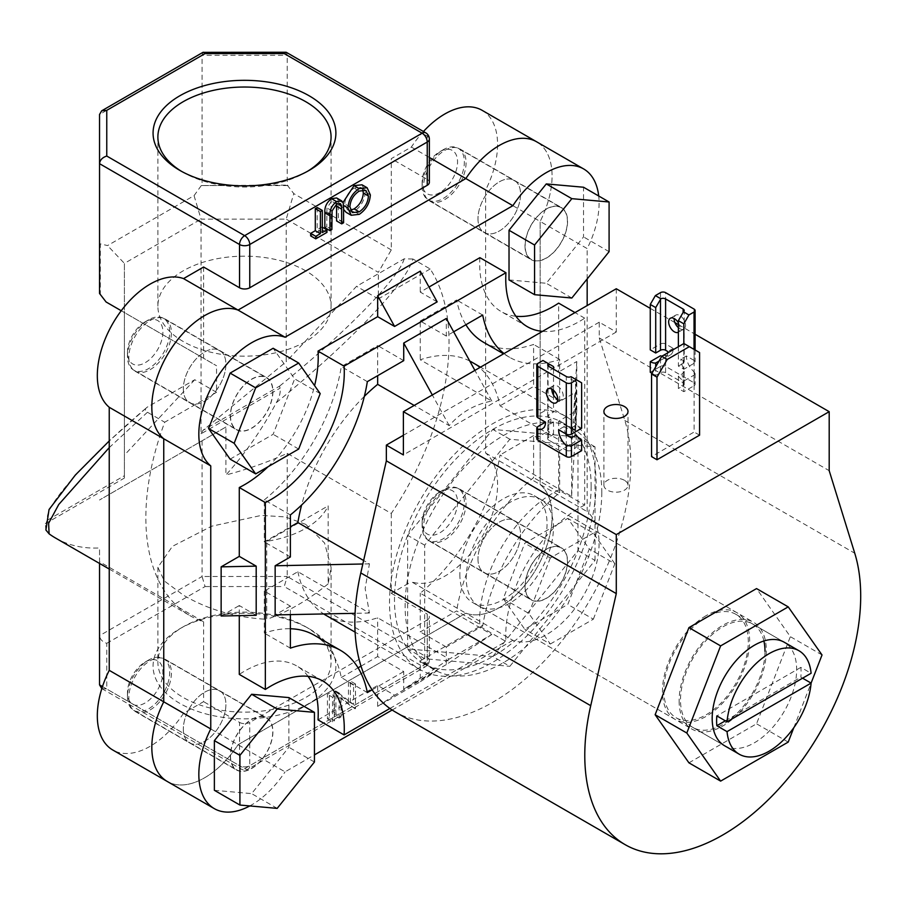 <?xml version="1.0" encoding="UTF-8"?>
<svg xmlns="http://www.w3.org/2000/svg" width="906" height="906" viewBox="0 0 906 906"><rect width="100%" height="100%" fill="white"/><g stroke="black" fill="none" stroke-linecap="round" stroke-linejoin="round"><path stroke-width="0.68" stroke-dasharray="4.53 3.4" d="M763.905 640.995A59.739 34.485 120 0 0 752.603 623.974A59.739 34.485 120 0 0 706.578 639.976A59.739 34.485 120 0 0 680.497 700.089A59.739 34.485 120 0 0 692.875 727.439A59.739 34.485 120 0 0 738.9 711.437A59.739 34.485 120 0 0 764.981 651.312M676.182 717.801A59.739 34.485 120 0 0 722.218 701.799A59.739 34.485 120 0 0 748.288 641.686A59.739 34.485 120 0 0 735.921 614.336A59.739 34.485 120 0 0 689.885 630.338A59.739 34.485 120 0 0 663.804 690.451A59.739 34.485 120 0 0 676.182 717.801L724.551 745.729A59.739 34.485 120 0 0 770.587 729.726A59.739 34.485 120 0 0 796.657 669.602A59.739 34.485 120 0 0 784.29 642.263L752.603 623.974M793.803 727.711L811.085 683.147M688.934 762.829L756.544 723.792L790.349 636.669L756.544 588.583M788.22 742.082L756.544 723.792M822.025 654.959L790.349 636.669M683.905 343.521L694.121 349.422L694.121 432.026L651.55 456.613M694.121 349.422L699.579 352.57M699.579 435.174L694.121 432.026M624.461 480.316A12.038 6.954 0 0 0 611.335 478.81A12.038 6.954 0 0 0 603.906 485.231A12.038 6.954 0 0 0 607.428 490.146A12.038 6.954 0 0 0 620.553 491.652A12.038 6.954 0 0 0 627.994 485.231A12.038 6.954 0 0 0 624.461 480.316M591.142 486.182A139.071 80.294 -60 0 1 530.44 626.137A139.071 80.294 -60 0 1 423.272 663.385A139.071 80.294 -60 0 1 394.472 599.727A139.071 80.294 -60 0 1 455.174 459.772A139.071 80.294 -60 0 1 562.343 422.513A139.071 80.294 -60 0 1 591.142 486.182M601.788 492.32A139.071 80.294 -60 0 1 541.086 632.275A139.071 80.294 -60 0 1 433.917 669.534A139.071 80.294 -60 0 1 405.118 605.876A139.071 80.294 -60 0 1 465.82 465.922A139.071 80.294 -60 0 1 572.988 428.663A139.071 80.294 -60 0 1 601.788 492.32M616.284 288.754L616.284 332.026L599.251 322.185L599.251 337.927L624.823 420.486A195.107 112.65 -60 0 1 630.769 463.306A195.107 112.65 -60 0 1 545.605 659.647A195.107 112.65 -60 0 1 395.254 711.923M679.138 700.882A61.665 35.606 120 0 0 691.912 729.103A61.665 35.606 120 0 0 739.421 712.58A61.665 35.606 120 0 0 766.34 650.531A61.665 35.606 120 0 0 753.566 622.297A61.665 35.606 120 0 0 706.057 638.821A61.665 35.606 120 0 0 679.138 700.882M459.852 574.268A61.665 35.606 120 0 0 472.615 602.501A61.665 35.606 120 0 0 520.135 585.978A61.665 35.606 120 0 0 547.054 523.928A61.665 35.606 120 0 0 534.28 495.695A61.665 35.606 120 0 0 486.76 512.218A61.665 35.606 120 0 0 459.852 574.268M599.251 322.185L403.385 435.276M650.27 308.368L674.902 322.593M678.368 324.597L695.095 334.257M599.251 337.927L829.194 470.678M616.284 332.026L403.385 454.937M439.84 192.582A25.051 14.462 -60 0 1 422.128 182.355A25.051 14.462 -60 0 1 439.84 151.676L443.238 149.716A29.864 17.248 120 0 0 422.128 186.296A29.864 17.248 120 0 0 428.312 199.966A29.864 17.248 120 0 0 443.238 198.482A29.864 17.248 120 0 0 462.751 172.163A29.864 17.248 120 0 0 458.176 148.233A29.864 17.248 120 0 0 443.238 149.716L439.84 151.676A25.051 14.462 -60 0 1 457.553 161.902A25.051 14.462 -60 0 1 439.84 192.582M546.284 257.984A29.864 17.248 -60 0 1 531.358 259.456A29.864 17.248 -60 0 1 526.771 235.526A29.864 17.248 -60 0 1 546.284 209.207A29.864 17.248 -60 0 1 561.222 207.723A29.864 17.248 -60 0 1 565.797 231.653A29.864 17.248 -60 0 1 546.284 257.984M571.833 298.017L546.284 283.272L583.543 236.919L583.543 187.236M609.092 251.664L583.543 236.919M509.025 279.943L546.284 283.272M422.128 522.603A25.051 14.462 -60 0 1 439.84 491.924A25.051 14.462 -60 0 1 457.553 502.151A25.051 14.462 -60 0 1 439.84 532.83A25.051 14.462 -60 0 1 422.128 522.603L422.128 526.533A29.864 17.248 120 0 0 428.312 540.202A29.864 17.248 120 0 0 451.324 532.207A29.864 17.248 120 0 0 464.359 502.151A29.864 17.248 120 0 0 458.176 488.47A29.864 17.248 120 0 0 443.238 489.953A29.864 17.248 120 0 0 422.128 526.533M525.163 586.023A29.864 17.248 -60 0 1 538.209 555.967A29.864 17.248 -60 0 1 561.222 547.96A29.864 17.248 -60 0 1 567.405 561.641A29.864 17.248 -60 0 1 554.37 591.697A29.864 17.248 -60 0 1 531.358 599.704A29.864 17.248 -60 0 1 525.163 586.023M503.26 598.673L524.778 629.274L567.802 604.438L589.308 548.991L567.802 518.391L524.778 543.226L503.26 598.673L528.81 613.419L550.327 644.019L524.778 629.274M550.327 644.019L593.351 619.183L567.802 604.438M593.351 619.183L614.857 563.747L589.308 548.991M614.857 563.747L593.351 533.136L567.802 518.391M593.351 533.136L550.327 557.983L524.778 543.226M550.327 557.983L528.81 613.419M145.175 662.037A25.051 14.462 -60 0 1 162.899 672.263A25.051 14.462 -60 0 1 145.175 702.943A25.051 14.462 -60 0 1 127.463 692.716A25.051 14.462 -60 0 1 145.175 662.037L148.584 660.066A29.864 17.248 120 0 0 127.463 696.646A29.864 17.248 120 0 0 133.658 710.327A29.864 17.248 120 0 0 148.584 708.843A29.864 17.248 120 0 0 168.097 682.524A29.864 17.248 120 0 0 163.522 658.594A29.864 17.248 120 0 0 148.584 660.066L145.175 662.037M251.63 719.568A29.864 17.248 -60 0 1 266.568 718.084A29.864 17.248 -60 0 1 271.143 742.014A29.864 17.248 -60 0 1 251.63 768.333A29.864 17.248 -60 0 1 236.693 769.817A29.864 17.248 -60 0 1 232.117 745.887A29.864 17.248 -60 0 1 251.63 719.568M214.371 790.304L251.63 793.622L288.889 747.28L288.889 697.597M277.179 808.379L251.63 793.622M314.439 762.025L288.889 747.28M127.463 352.479A25.051 14.462 -60 0 1 145.175 321.8A25.051 14.462 -60 0 1 162.899 332.026A25.051 14.462 -60 0 1 145.175 362.706A25.051 14.462 -60 0 1 127.463 352.479L127.463 356.409A29.864 17.248 120 0 0 133.658 370.078A29.864 17.248 120 0 0 156.67 362.083A29.864 17.248 120 0 0 169.705 332.026A29.864 17.248 120 0 0 163.522 318.346A29.864 17.248 120 0 0 148.584 319.829A29.864 17.248 120 0 0 127.463 356.409M272.751 391.517A29.864 17.248 -60 0 1 259.716 421.573A29.864 17.248 -60 0 1 236.693 429.58A29.864 17.248 -60 0 1 230.509 415.899A29.864 17.248 -60 0 1 243.544 385.843A29.864 17.248 -60 0 1 266.568 377.847A29.864 17.248 -60 0 1 272.751 391.517M320.203 393.623L294.654 378.867L273.136 348.266M230.124 459.149L273.136 434.314L294.654 378.867M298.686 449.059L273.136 434.314M678.368 327.632A8.075 4.655 -120 0 0 679.817 328.674A8.075 4.655 -120 0 0 683.849 329.082A8.075 4.655 -120 0 0 685.095 322.615A8.075 4.655 -120 0 0 679.817 315.503A8.075 4.655 -120 0 0 675.785 315.107A8.075 4.655 -120 0 0 674.121 318.516M678.368 346.726L678.368 366.092L683.826 369.24L683.826 343.578M694.041 309.059L694.041 360.395A3.613 2.084 180 0 1 695.095 361.868A3.613 2.084 180 0 1 694.041 363.34L683.826 369.24M660.485 292.638L660.485 343.974L650.27 349.875M683.826 381.041L683.826 391.664L694.041 385.763L694.041 375.141L683.826 381.041A14.451 8.347 60 0 1 678.368 376.081L683.135 373.329L684.2 371.245L683.135 367.723A14.451 8.347 60 0 1 680.927 359.116L683.135 360.395A3.613 2.084 180 0 1 684.2 361.868A3.613 2.084 180 0 1 683.135 363.34L678.368 366.092M660.485 343.974A3.613 2.084 180 0 1 665.593 343.974L665.593 292.638M678.368 376.081L678.368 388.515L683.826 391.664M694.041 360.395L686.374 355.967A14.451 8.347 -120 0 0 694.041 371.822L694.041 382.808L665.593 366.386L665.593 355.401A14.451 8.347 -120 0 0 670.27 355.016A14.451 8.347 -120 0 0 673.26 348.391L665.593 343.974M665.593 355.401L660.485 355.775L660.485 366.386L650.27 372.287M655.718 366.783L655.718 375.435L660.485 372.683L660.485 360.248L658.99 361.109M651.969 373.272L655.718 375.435M678.368 322.853A8.075 4.655 60 0 1 678.401 332.23A8.075 4.655 60 0 1 678.368 332.242M667.745 352.853A14.451 8.347 60 0 1 665.593 357.598L670.27 355.016M660.485 360.248L665.593 357.598L665.593 372.683L683.135 382.808L683.135 367.723M683.135 373.329L683.135 385.763L678.368 388.515M660.485 366.386A3.613 2.084 180 0 1 665.593 366.386M694.041 382.808A3.613 2.084 180 0 1 695.095 384.291A3.613 2.084 180 0 1 694.041 385.763M683.135 385.763A3.613 2.084 0 0 0 684.2 384.291A3.613 2.084 0 0 0 683.135 382.808M665.593 372.683A3.613 2.084 0 0 0 660.485 372.683M694.041 375.141L695.095 373.634L694.041 371.822M686.374 355.967L680.927 359.116M673.26 348.391L667.813 351.539M557.779 399.421A8.075 4.655 -120 0 0 561.561 399.682A8.075 4.655 -120 0 0 562.796 393.215A8.075 4.655 -120 0 0 557.53 386.103A8.075 4.655 -120 0 0 553.498 385.707A8.075 4.655 -120 0 0 551.833 389.116M581.629 428.244L576.182 425.095L571.414 427.847A3.613 2.084 180 0 1 566.295 427.847L564.087 426.567A14.451 8.347 -120 0 0 565.661 433.77M581.629 382.808L576.182 379.671L576.182 425.095M553.521 366.59L548.073 363.442L548.073 408.866L537.858 414.767A3.613 2.084 180 0 0 536.794 416.25M548.073 363.442L542.966 360.486M553.521 369.138L553.521 390.305M553.521 395.084L553.521 412.015L548.073 408.866M550.973 419.002L548.073 420.667A14.451 8.347 -120 0 0 553.521 422.003L548.753 425.061A14.451 8.347 -120 0 0 550.973 419.002L548.753 417.723A3.613 2.084 180 0 1 547.7 416.25A3.613 2.084 180 0 1 548.753 414.767L553.521 412.015M576.182 379.671L571.04 376.703M576.182 435.073L576.182 447.519L581.629 450.667M548.073 420.667L548.073 431.29L553.521 434.438L548.753 437.19L548.753 424.755L542.524 428.765M537.858 426.567L537.858 437.19L548.073 431.29M553.521 422.003L553.521 434.438M548.753 425.061L548.753 440.146L566.295 450.271L566.295 435.186M571.414 437.836L571.414 450.271L576.182 447.519M548.753 440.146A3.613 2.084 180 0 1 547.7 438.663A3.613 2.084 180 0 1 548.753 437.19M571.414 450.271A3.613 2.084 180 0 1 566.295 450.271M537.858 437.19A3.613 2.084 0 0 0 536.794 438.663M564.087 426.567L558.64 429.716M482.105 110.317A74.666 43.114 -60 0 1 497.575 144.496A74.666 43.114 -60 0 1 485.65 189.977L540.157 221.438A74.666 43.114 120 0 0 552.082 175.968A74.666 43.114 120 0 0 536.612 141.789A74.666 43.114 -60 0 1 552.082 175.968A74.666 43.114 -60 0 1 540.157 221.438L587.167 248.584A74.666 43.114 120 0 0 599.081 203.103A74.666 43.114 120 0 0 598.707 195.99M485.65 189.977L485.65 453.034A74.666 43.114 -60 0 1 497.575 484.744A74.666 43.114 -60 0 1 467.394 557.258A74.666 43.114 -60 0 1 411.358 581.72L465.854 613.192A74.666 43.114 120 0 0 521.901 588.719A74.666 43.114 120 0 0 552.082 516.205A74.666 43.114 120 0 0 540.157 484.506L540.157 221.438L540.157 484.506A74.666 43.114 -60 0 1 552.082 516.205A74.666 43.114 -60 0 1 521.901 588.719A74.666 43.114 -60 0 1 465.854 613.192L512.864 640.327A74.666 43.114 120 0 0 568.911 615.865A74.666 43.114 120 0 0 599.081 543.351A74.666 43.114 120 0 0 587.167 511.641L587.167 305.571M181.585 171.393A86.591 49.989 0 0 0 183.25 172.378L179.841 170.407L183.25 172.378A86.591 49.989 0 0 0 305.707 172.378A86.591 49.989 0 0 0 307.361 171.393M305.707 626.782L309.116 628.753A91.415 52.775 0 0 0 179.841 628.753A91.415 52.775 0 0 0 179.841 703.384A91.415 52.775 0 0 0 309.116 703.384A91.415 52.775 0 0 0 309.116 628.753L305.707 626.782A86.591 49.989 180 0 1 331.075 662.139A86.591 49.989 180 0 1 277.61 708.322A86.591 49.989 180 0 1 183.25 697.484A86.591 49.989 180 0 1 157.882 662.139A86.591 49.989 180 0 1 183.25 626.782A86.591 49.989 180 0 1 305.707 626.782M305.707 270.815A86.591 49.989 0 0 0 211.336 259.977A86.591 49.989 0 0 0 157.882 306.16A86.591 49.989 0 0 0 183.25 341.517A86.591 49.989 0 0 0 277.61 352.355A86.591 49.989 0 0 0 331.075 306.16A86.591 49.989 0 0 0 305.707 270.815M477.983 218.742A30.113 17.384 120 0 0 484.223 232.525A30.113 17.384 120 0 0 507.428 224.462A30.113 17.384 120 0 0 520.565 194.156A30.113 17.384 120 0 0 514.336 180.373A30.113 17.384 120 0 0 491.131 188.437A30.113 17.384 120 0 0 477.983 218.742A30.113 17.384 120 0 0 484.223 232.525A30.113 17.384 120 0 0 507.428 224.462A30.113 17.384 120 0 0 520.565 194.156A30.113 17.384 120 0 0 514.336 180.373A30.113 17.384 120 0 0 491.131 188.437A30.113 17.384 120 0 0 477.983 218.742M423.487 187.27A30.113 17.384 120 0 0 429.716 201.064A30.113 17.384 120 0 0 452.921 192.989A30.113 17.384 120 0 0 466.069 162.695A30.113 17.384 120 0 0 459.829 148.912A30.113 17.384 120 0 0 436.624 156.976A30.113 17.384 120 0 0 423.487 187.27M477.983 558.979A30.113 17.384 120 0 0 484.223 572.762A30.113 17.384 120 0 0 507.428 564.698A30.113 17.384 120 0 0 520.565 534.404A30.113 17.384 120 0 0 514.336 520.622A30.113 17.384 120 0 0 491.131 528.685A30.113 17.384 120 0 0 477.983 558.979A30.113 17.384 120 0 0 484.223 572.762A30.113 17.384 120 0 0 507.428 564.698A30.113 17.384 120 0 0 520.565 534.404A30.113 17.384 120 0 0 514.336 520.622A30.113 17.384 120 0 0 491.131 528.685A30.113 17.384 120 0 0 477.983 558.979M423.487 527.519A30.113 17.384 120 0 0 429.716 541.301A30.113 17.384 120 0 0 452.921 533.238A30.113 17.384 120 0 0 466.069 502.932A30.113 17.384 120 0 0 459.829 489.149A30.113 17.384 120 0 0 436.624 497.213A30.113 17.384 120 0 0 423.487 527.519M183.329 729.103A30.113 17.384 120 0 0 189.569 742.886A30.113 17.384 120 0 0 212.774 734.823A30.113 17.384 120 0 0 225.911 704.517A30.113 17.384 120 0 0 219.671 690.734A30.113 17.384 120 0 0 196.477 698.798A30.113 17.384 120 0 0 183.329 729.103A30.113 17.384 120 0 0 189.569 742.886A30.113 17.384 120 0 0 212.774 734.823A30.113 17.384 120 0 0 225.911 704.517A30.113 17.384 120 0 0 219.671 690.734A30.113 17.384 120 0 0 196.477 698.798A30.113 17.384 120 0 0 183.329 729.103M128.833 697.631A30.113 17.384 120 0 0 135.062 711.414A30.113 17.384 120 0 0 158.267 703.35A30.113 17.384 120 0 0 171.404 673.056A30.113 17.384 120 0 0 165.175 659.274A30.113 17.384 120 0 0 141.97 667.337A30.113 17.384 120 0 0 128.833 697.631M183.329 388.855A30.113 17.384 120 0 0 189.569 402.649A30.113 17.384 120 0 0 212.774 394.574A30.113 17.384 120 0 0 225.911 364.28A30.113 17.384 120 0 0 219.671 350.497A30.113 17.384 120 0 0 196.477 358.561A30.113 17.384 120 0 0 183.329 388.855A30.113 17.384 120 0 0 189.569 402.649A30.113 17.384 120 0 0 212.774 394.574A30.113 17.384 120 0 0 225.911 364.28A30.113 17.384 120 0 0 219.671 350.497A30.113 17.384 120 0 0 196.477 358.561A30.113 17.384 120 0 0 183.329 388.855M128.833 357.394A30.113 17.384 120 0 0 135.062 371.177A30.113 17.384 120 0 0 158.267 363.113A30.113 17.384 120 0 0 171.404 332.808A30.113 17.384 120 0 0 165.175 319.025A30.113 17.384 120 0 0 141.97 327.089A30.113 17.384 120 0 0 128.833 357.394M305.707 524.348L285.13 516.896L261.256 515.423L211.608 526.227L172.423 546.341L157.882 567.326L164.394 581.018L183.25 595.049C207.463 609.455 235.3 617.541 266.738 619.308L266.738 541.312A86.591 49.989 0 0 0 328.165 505.854L328.165 583.838L331.075 567.326L324.575 543L305.707 524.348M276.33 402.66C320.69 366.284 355.979 333.419 382.207 304.065C399.682 284.257 409.92 269.241 412.898 259.003L430.169 268.969A214.371 123.771 -60 0 1 449.036 342.649A214.371 123.771 -60 0 1 391.29 513.442L287.225 453.362C268.278 461.981 247.836 469.195 225.911 475.004A214.371 123.771 120 0 0 276.33 402.66C279.399 397.383 280.667 392.536 280.147 388.13L279.467 386.205L202.899 430.418L286.205 361.721L286.205 219.139L378.346 272.332L391.29 249.92L391.29 158.663L411.358 147.078A74.666 43.114 -60 0 1 423.453 131.517M391.29 513.442L391.29 593.305L411.358 581.72M430.169 268.969L378.346 298.889L378.346 272.332M203.601 267.021L203.601 358.278L216.545 365.752L124.405 312.559L124.405 475.729L47.825 519.942C42.05 508.866 86.614 458.3 147.168 407.213L109.241 440.95M55.538 538.039A214.371 123.771 120 0 0 99.535 547.971L99.535 561.72L203.601 621.799A214.371 123.771 -60 0 1 190.26 615.82A214.371 123.771 -60 0 1 164.722 422.219L216.545 392.298L216.545 365.752M203.601 621.799L203.601 701.663L183.544 713.249A74.666 43.114 -60 0 1 112.786 750.009M167.293 781.482A74.666 43.114 120 0 0 238.04 744.721L465.854 613.192L238.04 744.721A74.666 43.114 -60 0 1 167.293 781.482M411.358 147.078L429.353 157.463M391.29 249.92L293.793 193.624L287.225 185.118L287.225 55.311L427.236 136.138L427.236 179.411L391.29 158.663M427.236 179.411A7.225 4.168 180 0 1 429.353 182.355M183.544 713.249L285.05 771.855L314.439 754.891M102.48 686.555L239.535 765.683L239.535 722.41L203.601 701.663M239.535 722.41A7.225 4.168 0 0 0 249.762 722.41L249.762 765.683L427.236 663.215L427.236 619.953L249.762 722.41M427.236 619.953A7.225 4.168 0 0 0 429.353 616.997A7.225 4.168 0 0 0 427.236 614.053L427.236 657.314L287.225 576.488L287.225 453.362M391.29 593.305L427.236 614.053M485.65 453.034L587.167 511.641M317.202 207.531L317.202 229.592L321.845 226.919L321.845 229.433L310.656 235.9M336.636 197.961L338.119 200.011L338.493 219.818L336.579 220.928M336.568 204.144L335.356 200.668L331.573 201.132L326.975 207.927L326.76 226.602L324.846 227.7M362.026 184.801L365.243 191.981C364.665 200.203 360.984 206.67 354.189 211.392L346.092 212.31M343.601 209.411L343.046 202.468M216.545 392.298L194.767 379.727L147.168 407.213C144.733 408.912 144.824 410.588 147.451 412.253L164.722 422.219M194.767 379.727L124.405 455.14M412.898 259.003L404.167 258.833L356.568 286.307L286.205 361.721M404.167 258.833C399.455 277.678 343.521 334.812 279.467 386.205M147.451 412.253L109.241 447.609M99.535 561.72L99.535 563.441M266.738 541.312L328.165 505.854M288.006 185.56L201.291 185.56L287.225 185.118M101.653 688.515L106.761 689.024L106.761 643.317C102.401 641.901 99.988 639.353 99.535 635.684L99.535 547.971M225.911 427.02L99.535 499.987L225.911 427.02L225.911 475.004M202.072 440.78L202.072 576.488L99.535 635.684L99.535 684.857M99.535 293.476L99.535 114.507L202.072 55.311L202.072 185.118M201.291 185.56L194.065 195.639L107.542 245.583L100.317 243.861L100.317 293.929M99.535 244.314L100.317 243.861M121.245 310.735L203.601 358.278M329.354 717.767L327.44 718.866L327.44 694.279L329.354 693.181L329.354 717.767L334.461 720.712L332.547 721.822L327.44 718.866M335.9 694.676L335.9 713.985L333.986 715.083L333.986 690.497L348.459 701.493L348.459 682.15L350.373 681.04L350.373 705.627L335.9 694.676L341.007 697.631L341.007 716.929L335.9 713.985M378.346 298.889L356.568 286.307M45.9 530.01L45.3 523.725L47.825 519.942M45.3 523.725L124.405 478.051L124.405 263.386L201.041 219.139L201.041 433.804L280.147 388.13M202.899 430.418L201.041 433.804M194.065 195.639L201.041 219.139L286.205 219.139L293.793 193.624M106.093 301.981L124.405 312.559L124.405 263.386L107.542 245.583M124.405 478.051L124.405 475.729M106.761 643.317L205.062 586.556L202.072 576.488L287.225 576.488L284.235 586.556L422.128 666.17L244.643 768.639L106.761 689.024M202.944 52.355L202.072 55.311L287.225 55.311L286.353 52.355M328.165 583.838A214.371 123.771 -60 0 1 266.738 619.308M341.007 716.929L339.104 718.039L333.986 715.083M339.104 718.039L339.104 693.452L353.567 704.449L353.567 685.095L355.48 683.996L355.48 708.583L349.931 705.876M355.039 708.832L341.007 697.631M355.48 708.583L350.373 705.627M355.48 683.996L350.373 681.04M353.567 685.095L348.459 682.15M353.567 704.449L348.459 701.493M339.501 693.215L334.393 690.27M339.104 693.452L333.986 690.497M332.547 721.822L332.547 697.235L327.44 694.279M332.547 697.235L334.461 696.125L329.354 693.181M334.461 696.125L334.461 720.712M370.35 194.926L365.243 191.981M359.297 214.337L354.189 211.392M343.544 205.413L342.864 205.016M349.886 206.874L344.767 203.918L347.315 209.637L350.429 210.203M362.785 189.773L360.792 187.429L354.099 188.12C348.436 191.868 345.322 197.134 344.767 203.918M359.206 191.075L354.099 188.12M343.601 222.774L338.493 219.818M343.227 202.967L338.119 200.011M331.868 229.546L326.76 226.602M332.083 210.883L326.975 207.927M336.681 204.077L331.573 201.132M337.632 203.624L336.5 202.978M322.31 232.548L317.202 229.592M326.953 232.389L321.845 229.433M230.339 416.001A30.113 17.384 120 0 0 236.579 429.784A30.113 17.384 120 0 0 259.773 421.72A30.113 17.384 120 0 0 272.921 391.415A30.113 17.384 120 0 0 266.681 377.632A30.113 17.384 120 0 0 243.488 385.696A30.113 17.384 120 0 0 230.339 416.001M230.339 756.238A30.113 17.384 120 0 0 236.579 770.021A30.113 17.384 120 0 0 259.773 761.957A30.113 17.384 120 0 0 272.921 731.663A30.113 17.384 120 0 0 266.681 717.88A30.113 17.384 120 0 0 243.488 725.944A30.113 17.384 120 0 0 230.339 756.238M524.993 586.125A30.113 17.384 120 0 0 531.233 599.908A30.113 17.384 120 0 0 554.438 591.845A30.113 17.384 120 0 0 567.575 561.539A30.113 17.384 120 0 0 561.346 547.756A30.113 17.384 120 0 0 538.141 555.82A30.113 17.384 120 0 0 524.993 586.125M524.993 245.888A30.113 17.384 120 0 0 531.233 259.671A30.113 17.384 120 0 0 554.438 251.596A30.113 17.384 120 0 0 567.575 221.302A30.113 17.384 120 0 0 561.346 207.519A30.113 17.384 120 0 0 538.141 215.583A30.113 17.384 120 0 0 524.993 245.888M479.886 257.666A104.054 60.079 120 0 0 479.693 263.974A104.054 60.079 120 0 0 501.245 311.607A104.054 60.079 120 0 0 515.933 316.262M542.501 331.358A104.054 60.079 120 0 0 584.698 318.176L584.698 505.072L558.64 490.033A104.054 60.079 120 0 0 479.693 620.35A104.054 60.079 120 0 0 479.886 626.431L420.248 660.859L437.168 670.621L420.248 681.799L420.248 660.859M584.698 505.072A104.054 60.079 120 0 0 505.752 635.389A104.054 60.079 120 0 0 505.944 641.471L479.886 626.431M802.58 678.186L800.87 677.201A59.739 34.485 120 0 0 801.085 672.161A59.739 34.485 120 0 0 800.87 667.371L811.097 673.271M706.046 615.718A61.665 35.606 120 0 0 665.763 670.055A61.665 35.606 120 0 0 675.219 719.466A61.665 35.606 120 0 0 706.046 716.42A61.665 35.606 120 0 0 746.329 662.082A61.665 35.606 120 0 0 736.884 612.66A61.665 35.606 120 0 0 706.046 615.718M509.84 502.434A61.665 35.606 120 0 0 469.557 556.771A61.665 35.606 120 0 0 479.002 606.193A61.665 35.606 120 0 0 509.84 603.136A61.665 35.606 120 0 0 550.123 548.798A61.665 35.606 120 0 0 540.667 499.387A61.665 35.606 120 0 0 509.84 502.434M596.103 483.317A146.093 84.349 120 0 0 565.854 416.432A146.093 84.349 120 0 0 453.272 455.571A146.093 84.349 120 0 0 389.501 602.592A146.093 84.349 120 0 0 419.761 669.466A146.093 84.349 120 0 0 532.343 630.327A146.093 84.349 120 0 0 596.103 483.317M325.911 615.287A146.093 84.349 120 0 0 377.666 617.779L449.229 659.092L491.799 634.506L420.248 593.203A146.093 84.349 120 0 0 500.044 454.993L571.595 496.307L571.743 469.251L571.595 447.145L500.044 405.831A146.093 84.349 120 0 0 472.003 362.253M469.75 361.03A146.093 84.349 120 0 0 420.248 359.761L491.799 401.075C474.857 404.269 460.667 412.457 449.229 425.65L414.201 405.435M364.348 396.364A146.093 84.349 120 0 0 301.63 505.004M290.384 614.619L290.384 606.137L264.314 591.086L297.881 571.709L369.433 613.022L365.141 588.526L369.433 563.86L363.623 560.508M290.384 514.948L264.314 499.908L264.314 541.924L290.384 526.873M264.314 499.908A139.467 80.521 120 0 0 341.279 366.602L377.666 345.594L377.666 375.684M297.881 571.709A146.093 84.349 120 0 0 323.725 613.951M389.897 708.469L505.944 641.471M453.657 331.811L446.307 336.058L446.307 318.47M504.042 353.555A139.467 80.521 120 0 0 509.602 357.326A139.467 80.521 120 0 0 559.659 359.478L559.659 401.494L574.891 392.706L574.891 441.868L559.659 450.667L559.659 492.683A139.467 80.521 120 0 0 482.694 625.989L456.635 610.938L420.248 631.946L420.248 593.203M491.799 634.506L446.307 664.585L446.307 646.997L482.694 625.989M446.307 664.585L403.725 689.16L403.725 671.572L377.666 656.533L377.666 617.779M372.128 689.817L403.725 671.572M290.384 606.137L275.152 614.925M290.384 556.964L264.314 541.924M264.314 591.086L264.314 633.101A139.467 80.521 120 0 1 290.384 628.753M367.338 692.58L341.279 677.541A139.467 80.521 120 0 0 314.382 635.265M341.279 677.541L358.074 667.847M361.018 666.148L377.666 656.533M559.659 450.667L533.6 435.616L533.6 477.643A139.467 80.521 120 0 0 456.635 610.938M533.6 435.616L500.044 454.993M559.659 492.683L533.6 477.643M403.725 360.645L377.666 345.594M449.229 425.65L432.321 394.971M446.307 336.058L420.248 321.007L420.248 359.761M491.799 401.075L474.903 370.384M483.544 342.275A139.467 80.521 120 0 0 533.6 344.439L533.6 386.454L500.044 405.831M420.248 321.007L456.635 299.999A139.467 80.521 120 0 0 465.899 324.744M492.807 656.499L577.971 550.565L577.971 437.009L492.807 429.41L407.643 535.344L407.643 648.889L492.807 656.499L509.84 666.329L595.004 560.395L577.971 550.565M595.004 560.395L595.004 446.851L509.84 439.24L424.676 545.174L424.676 658.73L509.84 666.329M424.676 658.73L407.643 648.889M595.004 446.851L577.971 437.009M509.84 439.24L492.807 429.41M424.676 545.174L407.643 535.344M800.87 667.371L716.827 715.899M725.344 720.814L800.87 677.201M482.694 315.05L456.635 299.999M437.168 301.868L420.248 292.094L429.002 287.043M267.961 466.805A104.054 60.079 120 0 0 314.597 385.65M256.194 615.31L239.286 605.548L239.286 615.65M308.051 676.329A104.054 60.079 120 0 0 296.67 665.933A104.054 60.079 120 0 0 239.286 674.404M318.029 719.874L377.666 685.446L394.586 695.208L437.168 670.621M575.548 430.928L576.771 410.69L558.64 421.165L575.548 430.928L575.548 381.766L558.64 372.004L558.64 303.136M584.698 318.176L575.016 312.593M558.64 421.165L558.64 490.033M446.307 646.997L420.248 631.946M290.384 648.152L264.314 633.101M367.338 381.641L341.279 366.602M559.659 359.478L533.6 344.439M559.659 401.494L533.6 386.454M249.807 805.932A74.666 43.114 120 0 0 285.05 771.855M587.167 278.946L587.167 248.584M392.162 710.021L512.864 640.327M420.248 271.154L420.248 292.094M221.143 616.012L239.286 605.548M576.771 410.69L576.771 361.528L558.64 372.004M394.586 695.208L377.666 706.386L420.248 681.799M377.666 706.386L377.666 685.446M575.548 381.766L576.771 361.528M571.595 496.307L574.891 441.868M571.595 447.145L574.891 392.706M449.229 659.092L403.725 689.16M369.433 563.86L362.83 563.996M369.433 613.022L355.073 613.317M624.823 420.486L854.754 553.238M694.041 363.34L694.041 349.376M683.135 360.395L683.135 363.34M537.858 363.442L537.858 414.767M548.753 414.767L548.753 417.723M571.414 376.907L571.414 427.847M566.295 427.847L566.295 376.522M205.062 586.556L284.235 586.556M101.812 688.617L241.03 768.99A7.225 7.225 0 0 0 248.255 768.99A7.225 4.168 60 0 0 249.762 765.683A7.225 4.168 180 0 1 239.535 765.683A7.225 4.168 120 0 0 241.03 768.99A7.225 4.168 120 0 0 244.643 768.639A7.225 4.168 60 0 0 248.255 768.99L425.741 666.522A7.225 4.168 60 0 1 422.128 666.17A7.225 4.168 120 0 0 427.236 657.314A7.225 4.168 0 0 1 429.353 660.27A7.225 4.168 0 0 1 427.236 663.215A7.225 4.168 60 0 1 425.741 666.522A7.225 7.225 0 0 0 429.353 660.27L429.353 616.997M429.353 139.094A7.225 4.168 0 0 0 427.236 136.138A7.225 4.168 120 0 0 425.741 132.831M343.601 207.927L338.493 204.971M331.868 214.824L326.76 211.868M724.551 745.729L692.875 727.439M603.906 485.231L603.906 411.483M433.917 669.534L423.272 663.385M472.615 602.501L691.912 729.103M534.28 495.695L753.566 622.297M572.988 428.663L562.343 422.513M627.994 485.231L627.994 411.483M422.128 182.355L422.128 186.296M428.312 199.966L531.358 259.456M458.176 148.233L561.222 207.723M439.84 491.924L443.238 489.953M458.176 488.47L561.222 547.96M428.312 540.202L531.358 599.704M163.522 658.594L266.568 718.084M133.658 710.327L236.693 769.817M127.463 692.716L127.463 696.646M133.658 370.078L236.693 429.58M163.522 318.346L266.568 377.847M145.175 321.8L148.584 319.829M675.785 315.107L670.338 318.244M684.2 361.868L684.2 310.531M695.095 349.988L695.095 361.868M684.2 384.291L684.2 371.245M695.095 373.634L695.095 384.291M683.849 329.082L678.401 332.23M553.498 385.707L548.039 388.855M547.7 416.25L547.7 364.914M547.7 438.663L547.7 425.627M561.561 399.682L556.114 402.83M183.25 626.782L179.841 628.753M157.882 306.16L157.882 137.021M429.716 201.064L531.233 259.671M429.716 541.301L531.233 599.908M135.062 711.414L236.579 770.021M135.062 371.177L236.579 429.784M157.882 567.326L157.882 662.139M109.241 569.047L190.26 615.82M331.075 567.326L331.075 662.139M165.175 319.025L266.681 377.632M165.175 659.274L266.681 717.88M459.829 489.149L561.346 547.756M459.829 148.912L561.346 207.519M331.075 306.16L331.075 137.021M347.315 209.637L352.423 212.593M360.792 187.429L365.899 190.385M335.356 200.668L340.463 203.624M305.707 172.378L309.116 170.407M735.921 614.336L784.29 642.263M675.219 719.466L479.002 606.193M565.854 416.432L480.497 367.156M419.761 669.466L355.095 632.139M736.884 612.66L540.667 499.387M322.74 680.972L296.67 665.933M509.602 357.326L503.566 353.838M527.303 326.658L501.245 311.607"/><path stroke-width="1.36" d="M798.933 650.723A59.739 34.485 120 0 0 754.891 664.687A59.739 34.485 120 0 0 727.042 721.799L811.097 673.271A59.739 34.485 120 0 0 798.933 650.723L784.29 642.263A59.739 34.485 120 0 0 738.254 658.266A59.739 34.485 120 0 0 712.184 718.379A59.739 34.485 120 0 0 724.551 745.729L739.194 754.188A59.739 34.485 120 0 0 783.237 740.213A59.739 34.485 120 0 0 811.097 683.101L822.025 654.959L788.22 606.873L720.621 645.899L686.816 733.022L720.621 781.119L788.22 742.082L793.803 727.711M788.22 606.873L756.544 588.583L688.934 627.609L655.14 714.732L688.934 762.829L720.621 781.119M764.981 651.312A59.739 34.485 120 0 0 763.905 640.995M720.621 645.899L688.934 627.609M686.816 733.022L655.14 714.732M667.212 359.455L656.997 377.156L656.997 459.761L699.579 435.174L699.579 352.57L683.905 343.521L661.765 356.307L667.212 359.455L689.353 346.67M656.997 377.156L651.55 374.008L651.55 456.613L656.997 459.761M651.55 374.008L661.765 356.307M624.461 406.556A12.038 6.954 0 0 0 611.335 405.05A12.038 6.954 0 0 0 603.906 411.483A12.038 6.954 0 0 0 607.428 416.398A12.038 6.954 0 0 0 620.553 417.904A12.038 6.954 0 0 0 627.994 411.483A12.038 6.954 0 0 0 624.461 406.556M695.095 334.257L829.194 411.675L829.194 470.678L854.754 553.238A195.107 112.65 -60 0 1 860.7 596.057A195.107 112.65 -60 0 1 775.536 792.399A195.107 112.65 -60 0 1 625.185 844.675L395.254 711.923A195.107 112.65 -60 0 1 354.846 622.603A195.107 112.65 -60 0 1 360.792 572.932L386.352 460.837L616.284 593.589L616.284 534.597L403.385 411.675L403.385 454.937L386.352 445.106L386.352 460.837M625.185 844.675A195.107 112.65 -60 0 1 584.778 755.355A195.107 112.65 -60 0 1 590.723 705.683L616.284 593.589M403.385 435.276L386.352 445.106M829.194 411.675L616.284 534.597M650.27 308.368L616.284 288.754L403.385 411.675M674.902 322.593L678.368 324.597M571.833 298.017L609.092 251.664L609.092 201.993L583.543 187.236L546.284 183.918L509.025 230.26L509.025 279.943L534.574 294.688L571.833 298.017M609.092 201.993L571.833 198.663L546.284 183.918M571.833 198.663L534.574 245.016L509.025 230.26M534.574 245.016L534.574 294.688M251.63 694.268L214.371 740.621L214.371 790.304L239.92 805.049L277.179 808.379L314.439 762.025L314.439 712.354L288.889 697.597L251.63 694.268L277.179 709.024L239.92 755.378L214.371 740.621M239.92 755.378L239.92 805.049M314.439 712.354L277.179 709.024M298.686 363.023L273.136 348.266L230.124 373.102L208.607 428.549L230.124 459.149L255.673 473.895L298.686 449.059L320.203 393.623L298.686 363.023L255.673 387.859L230.124 373.102M255.673 387.859L234.156 443.294L208.607 428.549M234.156 443.294L255.673 473.895M678.368 332.242A8.075 4.655 60 0 1 674.37 331.822A8.075 4.655 60 0 1 669.092 324.71A8.075 4.655 60 0 1 670.338 318.244A8.075 4.655 60 0 1 674.37 318.652A8.075 4.655 60 0 1 678.368 322.853M674.121 318.516A8.075 4.655 -120 0 0 678.368 327.632M660.848 298.754L655.718 307.587L650.27 304.439L655.378 295.594L660.848 298.754A3.613 2.084 180 0 1 665.593 298.935L683.135 309.059A3.613 2.084 180 0 1 684.2 310.531A3.613 2.084 180 0 1 683.452 311.8L688.934 314.96L683.826 323.816L678.368 320.667L678.368 346.726M683.826 323.816L683.826 343.578M688.934 314.96L694.041 312.015A3.613 2.084 0 0 0 695.095 310.531A3.613 2.084 0 0 0 694.041 309.059L665.593 292.638A3.613 2.084 0 0 0 660.485 292.638L655.378 295.594M650.27 304.439L650.27 349.875L655.718 353.012L660.485 350.26A3.613 2.084 180 0 1 665.593 350.26L667.813 351.539A14.451 8.347 60 0 1 667.745 352.853M655.718 307.587L655.718 353.012M678.368 320.667L683.452 311.8M660.485 355.775L650.27 361.675L650.27 372.287L651.969 373.272M658.99 361.109L655.718 363L655.718 366.783M655.718 363A14.451 8.347 60 0 1 650.27 361.675M552.082 389.252A8.075 4.655 -120 0 0 548.039 388.855A8.075 4.655 -120 0 0 546.805 395.322A8.075 4.655 -120 0 0 552.082 402.434A8.075 4.655 -120 0 0 556.114 402.83A8.075 4.655 -120 0 0 557.349 396.364A8.075 4.655 -120 0 0 552.082 389.252M551.833 389.116A8.075 4.655 -120 0 0 557.53 399.286A8.075 4.655 -120 0 0 557.779 399.421M576.522 379.863L571.414 382.808A3.613 2.084 180 0 1 566.295 382.808L537.858 366.386A3.613 2.084 180 0 1 536.794 364.914A3.613 2.084 180 0 1 537.858 363.442L542.966 360.486L548.436 363.646A3.613 2.084 0 0 0 547.7 364.914A3.613 2.084 0 0 0 548.753 366.386L566.295 376.522A3.613 2.084 0 0 0 571.04 376.703L581.629 382.808L581.629 428.244L571.414 434.144A3.613 2.084 180 0 1 566.295 434.144L558.64 429.716A14.451 8.347 -120 0 0 566.295 445.571L571.414 445.945L581.629 440.044L581.629 450.667L571.414 456.567L571.414 445.945M548.436 363.646L553.521 366.59L553.521 369.138M553.521 390.305L553.521 395.084M545.525 422.151L537.858 426.567L536.794 428.017L537.858 429.15A14.451 8.347 -120 0 0 542.524 428.765A14.451 8.347 -120 0 0 545.525 422.151L537.858 417.723A3.613 2.084 180 0 1 536.794 416.25L536.794 364.914M565.661 433.77A14.451 8.347 -120 0 0 566.295 435.186L571.414 437.836L576.182 435.073A14.451 8.347 -120 0 0 581.629 440.044M566.295 445.571L566.295 456.567L537.858 440.146L537.858 429.15M566.295 456.567A3.613 2.084 0 0 0 571.414 456.567M536.794 428.017L536.794 438.663A3.613 2.084 0 0 0 537.858 440.146M179.841 170.407L179.841 170.407A91.415 52.775 180 0 1 179.841 95.776A91.415 52.775 180 0 1 309.116 95.776A91.415 52.775 180 0 1 309.116 170.407A91.415 52.775 180 0 1 179.841 170.407M307.361 171.393A86.591 49.989 0 0 0 331.075 137.021A86.591 49.989 0 0 0 305.707 101.676A86.591 49.989 0 0 0 211.336 90.838A86.591 49.989 0 0 0 157.882 137.021A86.591 49.989 0 0 0 181.585 171.393M423.453 131.517A74.666 43.114 -60 0 1 482.105 110.317L536.612 141.789A74.666 43.114 120 0 0 465.854 178.55L238.04 310.079A74.666 43.114 120 0 0 167.282 355.016A74.666 43.114 120 0 0 163.748 438.753L163.748 701.822A74.666 43.114 120 0 0 167.293 781.482A74.666 43.114 -60 0 1 163.748 701.822L210.758 728.956A74.666 43.114 120 0 0 214.292 808.616A74.666 43.114 120 0 0 249.807 805.932M214.292 808.616L112.786 750.009A74.666 43.114 -60 0 1 109.241 670.349L109.241 407.292A74.666 43.114 -60 0 1 112.786 323.544A74.666 43.114 -60 0 1 183.544 278.606L285.05 337.213A74.666 43.114 120 0 0 214.292 382.151A74.666 43.114 120 0 0 210.758 465.899L210.758 728.956M429.353 139.094A7.225 7.225 0 0 0 425.741 132.831L286.353 52.355L284.235 53.579L205.062 53.579L106.761 110.339L106.761 156.047L244.643 235.651L422.128 133.193A7.225 4.168 -120 0 1 427.236 142.038A7.225 4.168 0 0 0 429.353 139.094L429.353 182.355A7.225 4.168 180 0 1 427.236 185.311L427.236 142.038L249.762 244.507L249.762 287.768A7.225 4.168 180 0 1 239.535 287.768L203.601 267.021L183.544 278.606M429.353 157.463L465.854 178.55L238.04 310.079A74.666 43.114 -60 0 0 167.282 355.016A74.666 43.114 -60 0 0 163.748 438.753L163.748 701.822L109.241 670.349M249.762 287.768L427.236 185.311M109.241 407.292L210.758 465.899M326.953 229.864L326.953 232.389L315.764 238.844L310.656 235.9L310.656 233.374L315.299 230.702L315.299 208.629L317.202 207.531L322.31 210.486L322.31 232.548L326.953 229.864L322.31 227.191M341.698 223.873L341.607 205.922L340.463 203.624L336.681 204.077L332.083 210.883L331.868 229.546L329.954 230.656L329.954 215.809C329.546 210.09 331.755 205.356 336.568 201.619L341.743 200.917L343.227 202.967L343.601 207.927L343.601 222.774L341.698 223.873L336.579 220.928L336.568 204.144M329.954 230.656L324.846 227.7L324.846 212.853C324.439 207.134 326.636 202.412 331.46 198.674L336.636 197.961L341.743 200.917M343.046 202.468L354.02 185.651L362.026 184.801L367.134 187.757L370.35 194.926C369.784 203.159 366.092 209.626 359.297 214.337L351.211 215.266L347.972 207.972C348.572 199.716 352.298 193.261 359.127 188.595L367.134 187.757M351.211 215.266L346.092 212.31L343.601 209.411M109.241 447.609L58.743 504.506L48.618 523.272L49.105 533.849A214.371 123.771 120 0 0 55.538 538.039L109.241 569.047M99.535 563.441L99.535 684.857L101.812 688.617M106.761 156.047C102.401 157.463 99.988 160.011 99.535 163.669L99.535 293.476L106.093 301.981L121.245 310.735M49.105 533.849L45.9 530.01L49.049 509.512L75.277 475.106L109.241 440.95M239.535 287.768L239.535 244.507L99.535 163.669L99.535 114.507L101.653 110.838L202.944 52.355L285.968 52.254M205.062 53.579L203.329 52.254M106.761 110.339L101.653 110.838M359.206 211.879C364.812 208.063 367.893 202.785 368.448 196.047L365.899 190.385L359.206 191.075C353.544 194.824 350.429 200.079 349.886 206.874L352.423 212.593L359.206 211.879L354.099 208.924C359.705 205.107 362.785 199.83 363.329 193.091L362.785 189.773M359.127 188.595L354.02 185.651M347.972 207.972L343.544 205.413M350.429 210.203L354.099 208.924M368.448 196.047L363.329 193.091M336.568 201.619L331.46 198.674M341.607 205.922L337.632 203.624M315.764 238.844L315.764 236.33L320.407 233.646L320.407 211.585L315.299 208.629M320.407 211.585L322.31 210.486M320.407 233.646L315.299 230.702M315.764 236.33L310.656 233.374M389.897 708.469L344.087 734.913A104.054 60.079 120 0 0 322.74 680.972A104.054 60.079 120 0 0 265.345 689.455L265.345 502.558A104.054 60.079 120 0 0 344.087 366.16L505.944 272.717L479.886 257.666L429.002 287.043M505.944 272.717A104.054 60.079 120 0 0 505.752 279.025A104.054 60.079 120 0 0 527.303 326.658A104.054 60.079 120 0 0 542.501 331.358M727.042 721.799L716.827 715.899A59.739 34.485 120 0 0 716.612 720.938A59.739 34.485 120 0 0 716.827 725.729L727.042 731.629A59.739 34.485 120 0 0 739.194 754.188M480.497 367.156L472.003 362.253A146.093 84.349 120 0 0 469.75 361.03M414.201 405.435L377.666 384.348A146.093 84.349 120 0 0 364.348 396.364M301.63 505.004A146.093 84.349 120 0 0 297.881 522.547L363.623 560.508M290.384 526.873L297.881 522.547M377.666 375.684L377.666 384.348M323.725 613.951A146.093 84.349 120 0 0 325.911 615.287L355.095 632.139M355.073 613.317L275.152 614.925L275.152 565.763L290.384 556.964L290.384 514.948A139.467 80.521 120 0 0 367.338 381.641L403.725 360.645L403.725 343.046L446.307 318.47L474.903 370.384M453.657 331.811L482.694 315.05A139.467 80.521 120 0 0 504.042 353.555M290.384 614.619L290.384 648.152A139.467 80.521 120 0 1 340.441 650.315A139.467 80.521 120 0 1 367.338 692.58L372.128 689.817M340.441 650.315L314.382 635.265A139.467 80.521 120 0 0 290.384 628.753M358.074 667.847L361.018 666.148M432.321 394.971L403.725 343.046M465.899 324.744A139.467 80.521 120 0 0 483.544 342.275L503.566 353.838M727.042 731.629L811.097 683.101L802.58 678.186M716.827 725.729L725.344 720.814M394.586 326.454L377.666 295.741L420.248 271.154L437.168 301.868L394.586 326.454L377.666 316.681L318.029 351.12L344.087 366.16M265.345 502.558L239.286 487.507A104.054 60.079 120 0 0 267.961 466.805M314.597 385.65A104.054 60.079 120 0 0 318.029 351.12M239.286 556.375L256.194 566.137L256.194 615.31L221.143 616.012L221.143 566.85L239.286 556.375L239.286 487.507M239.286 615.65L239.286 674.404L265.345 689.455M344.087 734.913L318.029 719.874A104.054 60.079 120 0 0 308.051 676.329M575.016 312.593L558.64 303.136A104.054 60.079 120 0 1 515.933 316.262M512.864 205.685L465.854 178.55A74.666 43.114 -60 0 1 536.612 141.789L583.623 168.924A74.666 43.114 120 0 0 512.864 205.685L285.05 337.213M598.707 195.99A74.666 43.114 120 0 0 583.623 168.924M587.167 305.571L587.167 278.946M314.439 754.891L392.162 710.021M377.666 295.741L377.666 316.681M256.194 566.137L221.143 566.85M362.83 563.996L275.152 565.763M360.792 572.932L590.723 705.683M694.041 349.376L694.041 312.015M660.485 350.26L660.485 299.331M665.593 298.935L665.593 350.26M683.135 312.4L683.135 309.059M571.414 434.144L571.414 382.808M548.753 366.386L548.753 363.838M537.858 417.723L537.858 366.386M566.295 382.808L566.295 434.144M99.535 684.857L102.48 686.555M425.741 132.831A7.225 4.168 120 0 0 422.128 133.193L284.235 53.579M244.643 235.651A7.225 4.168 120 0 0 239.535 244.507A7.225 4.168 180 0 0 249.762 244.507A7.225 4.168 -120 0 0 244.643 235.651M329.954 215.809L324.846 212.853M341.698 209.15L336.579 206.194M695.095 310.531L695.095 349.988"/></g></svg>
